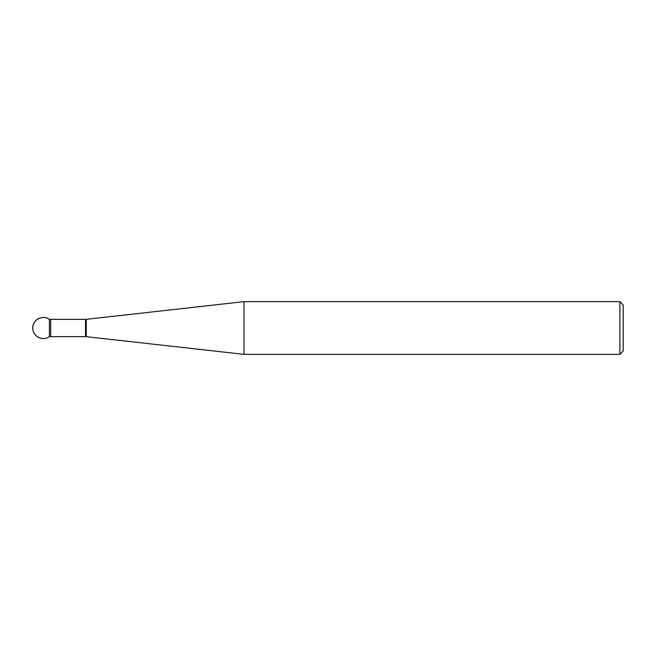 <?xml version="1.0" encoding="UTF-8"?>
<svg xmlns="http://www.w3.org/2000/svg" width="656" height="656" viewBox="0 0 656 656"><rect width="100%" height="100%" fill="white"/><g stroke="black" fill="none" stroke-linecap="round" stroke-linejoin="round"><path stroke-width="0.98" d="M244.04 328L244.04 354.355L619.879 354.355L619.879 301.645L244.04 301.645L244.04 328M619.879 301.645L623.2 304.958L623.2 351.042L619.879 354.355M50.725 336.635L50.725 319.365L49.397 319.365C42.919 314.331 32.398 319.8 32.8 328A10.545 10.545 0 0 0 49.397 336.635L49.397 319.365L49.397 336.635L85.526 336.635L85.526 319.365L86.272 319.324L86.272 336.676L244.04 354.355M86.272 319.324L244.04 301.645M50.725 319.365L85.526 319.365M85.526 336.635L86.272 336.676M49.397 319.365A10.545 10.545 0 0 0 32.8 328"/></g></svg>
